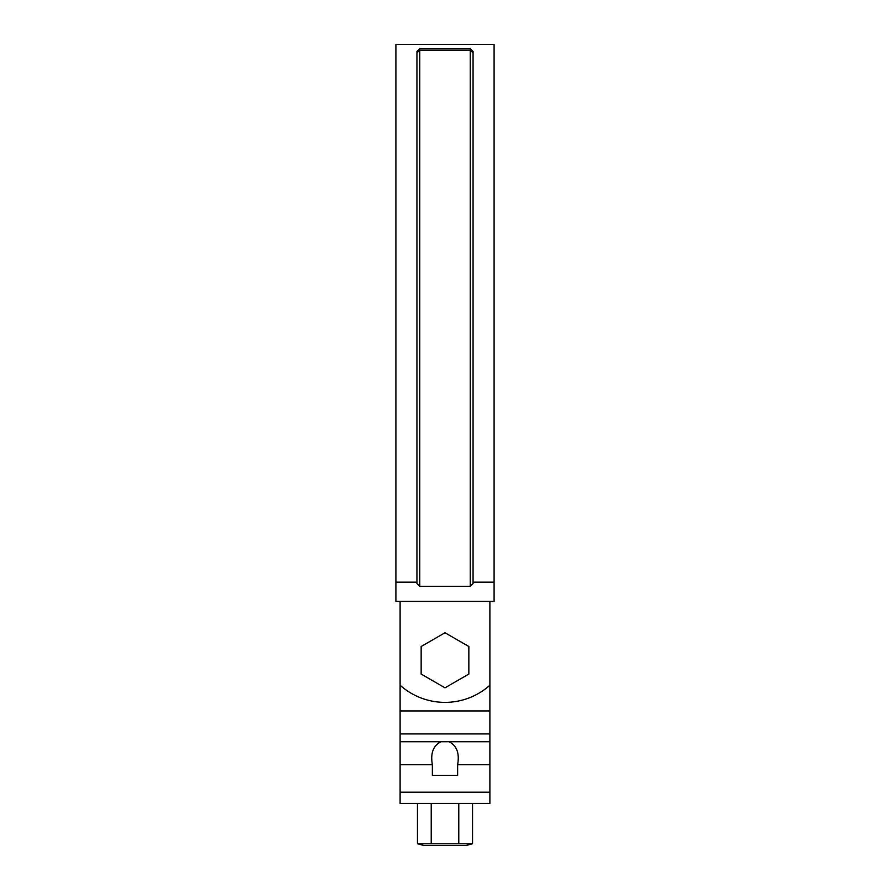 <?xml version="1.0" encoding="UTF-8"?>
<svg xmlns="http://www.w3.org/2000/svg" width="890" height="890" viewBox="0 0 890 890"><rect width="100%" height="100%" fill="white"/><g stroke="black" fill="none" stroke-linecap="round" stroke-linejoin="round"><path stroke-width="1.33" d="M400.111 601.418L400.111 685.233A67.34 67.34 0 0 0 489.889 685.233L489.889 601.418M489.889 685.233L489.889 803.414L400.111 803.414L474.459 803.414M400.111 685.233L400.111 803.414M449.038 741.737C456.804 745.653 459.663 753.318 457.627 764.71L457.627 775.357L432.373 775.357L432.373 764.71C430.337 753.329 433.196 745.664 440.962 741.737L489.889 741.737M431.227 843.765L472.534 843.765L466.037 845.5L423.963 845.5L417.466 843.765L431.227 843.765L431.227 803.414M458.773 843.765L458.773 803.414M420.214 844.376L417.466 843.765L417.466 803.414M472.534 843.765L472.534 803.414M445 632.757L421.148 646.518L421.148 674.064L445 687.825L468.852 674.064L468.852 646.518L445 632.757M494.095 582.149L494.095 44.5L395.905 44.5L395.905 601.418L494.095 601.418L494.095 582.149L473.057 582.149M395.905 582.149L416.943 582.149M416.943 52.944L416.943 51.509L419.746 48.705L470.254 48.705L473.057 51.509L473.057 583.551L470.254 586.365L419.746 586.365L416.943 583.551L416.943 52.944L419.746 50.24L419.746 586.365M419.746 48.705L419.746 50.24L470.254 50.24L470.254 586.365M470.254 48.705L470.254 50.24L473.057 52.944M400.111 792.189L489.889 792.189M457.627 764.71L489.889 764.71M400.111 764.71L432.373 764.71M400.111 741.737L440.962 741.737M400.111 710.943L489.889 710.943M400.111 733.927L489.889 733.927"/></g></svg>
